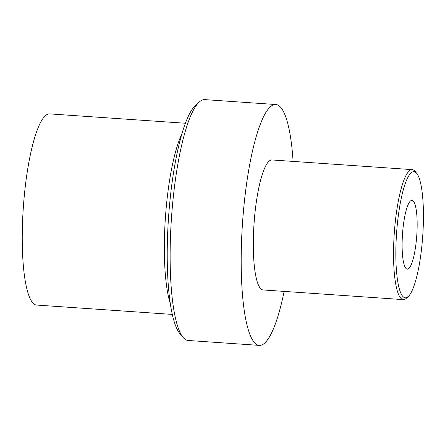 <?xml version="1.0" encoding="UTF-8"?>
<svg xmlns="http://www.w3.org/2000/svg" width="445" height="445" viewBox="0 0 445 445"><rect width="100%" height="100%" fill="white"/><g stroke="black" fill="none" stroke-linecap="round" stroke-linejoin="round"><path stroke-width="0.67" d="M172.26 314.409L36.562 305.048A95.803 19.919 93.9 0 1 35.978 304.97A95.803 19.919 -86.1 0 1 23.385 206.686A95.803 19.919 -86.1 0 1 49.751 113.892L185.448 123.254M170.257 303.479A95.803 19.919 -86.1 0 1 165.39 217.905A95.803 19.919 -86.1 0 1 181.96 133.811M275.839 104.525A120.712 25.098 -86.1 0 0 242.62 221.438A120.712 25.098 -86.1 0 0 258.484 345.276A120.712 25.098 93.9 0 0 259.224 345.381L188.174 340.475A120.712 25.098 93.9 0 1 187.434 340.375A120.712 25.098 -86.1 0 1 183.04 337.36L179.724 333.377A116.885 24.303 -86.1 0 1 168.494 218.117A116.885 24.303 -86.1 0 1 195.45 105.493L199.277 102.005A120.712 25.098 -86.1 0 1 204.789 99.619L275.839 104.525A120.712 25.098 -86.1 0 1 276.579 104.625A120.712 25.098 93.9 0 1 293.094 161.413M183.04 337.36A120.712 25.098 -86.1 0 1 171.442 218.323A120.712 25.098 -86.1 0 1 199.277 102.005M259.224 345.381A120.712 25.098 93.9 0 0 284.127 291.397M416.676 173.305L415.018 171.314A65.148 13.545 93.9 0 0 412.649 169.69A65.148 13.545 93.9 0 0 412.248 169.634L272.017 159.955A65.148 13.545 -86.1 0 0 254.084 223.056A65.148 13.545 -86.1 0 0 262.65 289.89A65.148 13.545 93.9 0 0 263.045 289.945L403.281 299.618A65.148 13.545 93.9 0 0 406.257 298.334L408.171 296.587A63.229 13.144 93.9 0 0 422.75 235.661A63.229 13.144 93.9 0 0 416.676 173.305A63.229 13.144 93.9 0 0 414.373 171.726A63.229 13.144 93.9 0 0 396.656 231.979A63.229 13.144 93.9 0 0 404.894 297.783A63.229 13.144 93.9 0 0 408.171 296.587M412.248 169.634A65.148 13.545 93.9 0 0 394.32 232.729A65.148 13.545 93.9 0 0 402.881 299.563A65.148 13.545 93.9 0 0 403.281 299.618M407.047 269.13A34.488 7.17 -86.1 0 1 402.519 233.753A34.488 7.17 -86.1 0 1 412.009 200.345A34.488 7.17 -86.1 0 1 412.22 200.378A34.488 7.17 -86.1 0 1 416.754 235.755A34.488 7.17 -86.1 0 1 407.258 269.164A34.488 7.17 -86.1 0 1 407.047 269.13"/></g></svg>
